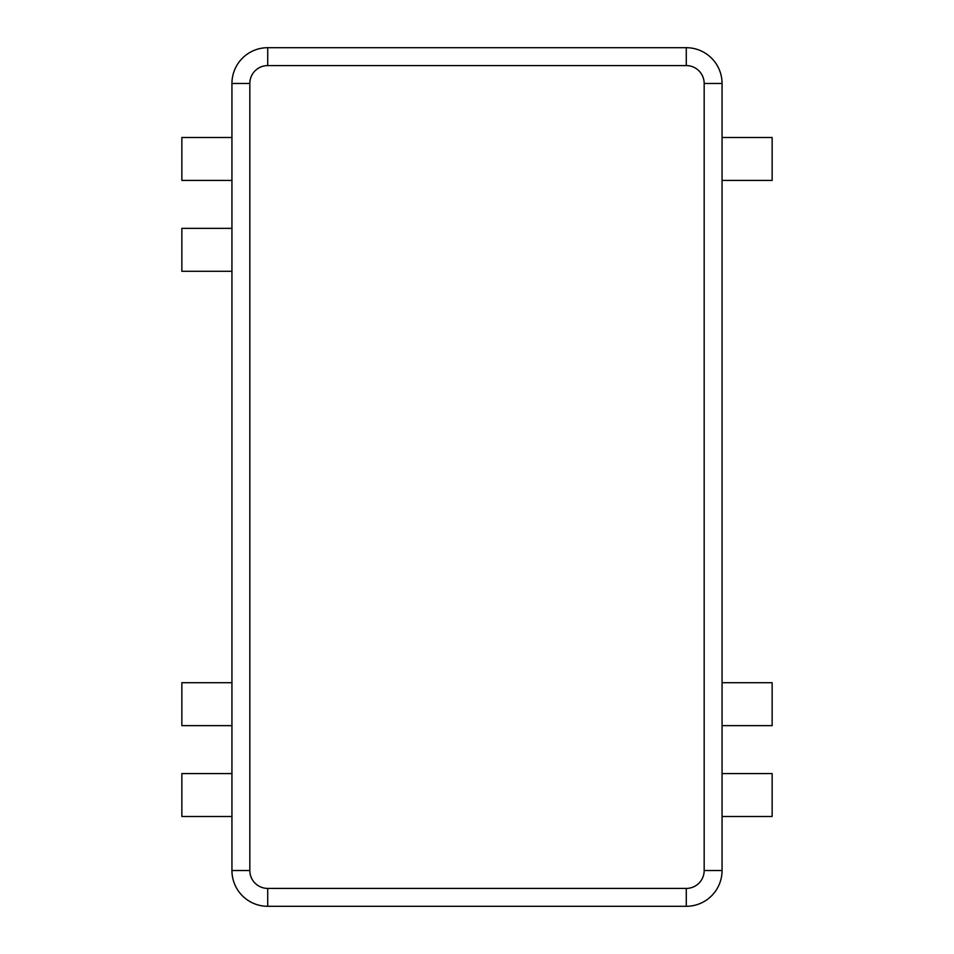 <?xml version="1.0" encoding="UTF-8"?>
<svg xmlns="http://www.w3.org/2000/svg" width="954" height="954" viewBox="0 0 954 954"><rect width="100%" height="100%" fill="white"/><g stroke="black" fill="none" stroke-linecap="round" stroke-linejoin="round"><path stroke-width="1.43" d="M231.941 180.425L181.856 180.425L181.856 137.495L231.941 137.495M722.059 137.495L772.144 137.495L772.144 180.425L722.059 180.425M231.941 725.636L181.856 725.636L181.856 682.706L231.941 682.706M722.059 682.706L772.144 682.706L772.144 725.636L722.059 725.636M231.941 816.505L181.856 816.505L181.856 773.575L231.941 773.575M722.059 773.575L772.144 773.575L772.144 816.505L722.059 816.505M231.941 271.294L181.856 271.294L181.856 228.364L231.941 228.364M686.284 888.412L686.284 906.3A35.775 35.775 0 0 0 722.059 870.525L722.059 83.475A35.775 35.775 0 0 0 686.284 47.7L267.716 47.7A35.775 35.775 0 0 0 231.941 83.475L231.941 870.525A35.775 35.775 0 0 0 267.716 906.3L686.284 906.3A35.775 35.775 0 0 0 722.059 870.525L704.171 870.525L704.171 83.475A17.887 17.887 0 0 0 686.284 65.587L267.716 65.587A17.887 17.887 0 0 0 249.829 83.475L249.829 870.525A17.887 17.887 0 0 0 267.716 888.412L686.284 888.412A17.887 17.887 0 0 0 704.171 870.525M704.171 83.475L722.059 83.475A35.775 35.775 0 0 0 686.284 47.7L686.284 65.587M249.829 83.475L231.941 83.475A35.775 35.775 0 0 1 267.716 47.7L267.716 65.587M267.716 906.3L267.716 888.412M231.941 870.525L249.829 870.525"/></g></svg>
